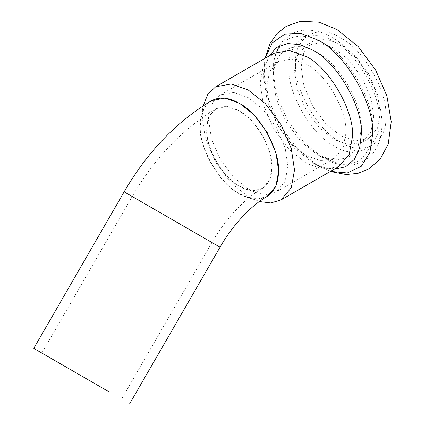 <?xml version="1.0" encoding="UTF-8"?>
<svg xmlns="http://www.w3.org/2000/svg" width="425" height="425" viewBox="0 0 425 425"><rect width="100%" height="100%" fill="white"/><g stroke="black" fill="none" stroke-linecap="round" stroke-linejoin="round"><path stroke-width="0.32" stroke-dasharray="2.12 1.59" d="M272.074 167.253L269.79 152.097L262.538 135.171L251.504 120.429L239.519 110.872L227.534 106.59L216.5 108.588L210.609 114.484L207.517 123.101L206.964 129.668C205.509 147.422 223.412 178.431 239.519 186.054L245.48 188.859L254.49 190.485L262.538 188.333L269.79 179.775L272.074 167.253M211.719 100.576L204.712 107.658L201.025 117.959L200.366 125.853C198.613 147.215 220.15 184.508 239.519 193.673L246.686 197.046L257.454 199.006L267.086 196.483M380.295 112.901L377.517 94.467L368.698 73.881L355.279 55.946L340.701 44.322L326.129 39.121L312.704 41.549L303.891 51.962L301.107 67.182L303.891 85.616L312.704 106.207L326.129 124.137L340.701 135.761L355.279 140.967L368.698 138.534L377.517 128.127L380.295 112.901M268.791 56.127L264.945 66.459L263.75 78.157L263.75 71.628L267.569 96.969L279.687 125.269L298.138 149.913L318.171 165.893L330.485 171.376M203.224 105.777L202.125 116.71L205.371 138.221L215.656 162.238L231.317 183.159L248.317 196.722L259.356 201.546M287.911 166.239L285.132 147.804L276.314 127.218L262.894 109.289L248.317 97.66L233.745 92.459L220.32 94.887L213.159 102.058L209.392 112.535L208.723 120.519L211.507 138.954L220.32 159.545L233.745 177.475L248.317 189.098L255.568 192.514L266.523 194.491L276.314 191.872L285.132 181.464L287.911 166.239M220.32 94.887L278.301 61.418L275.947 64.042C273.902 67.58 272.919 74.083 273.078 78.157L273.078 71.628L276.574 94.796L287.656 120.668L304.523 143.204L322.841 157.813L341.153 164.353L350.067 164.167L358.025 161.298L364.485 155.842L369.102 148.219L372.598 129.083C374.823 101.942 347.459 54.543 322.841 42.898C310.138 35.371 298.414 34.207 287.656 39.413C277.769 46.128 272.908 56.865 273.078 71.628C273.015 59.58 276.144 49.56 282.455 41.57L290.631 34.542C295.38 31.763 300.587 30.292 306.25 30.133C314.856 30 323.499 32.459 332.169 37.512C345.892 45.682 357.531 57.821 367.088 73.923C376.603 90.392 381.549 106.765 381.926 123.043C382.011 130.417 380.901 137.153 378.601 143.257C375.61 151.109 370.706 157.043 363.906 161.059L353.781 164.682C343.634 166.228 333.322 163.938 322.841 157.813L317.183 154.546L333.418 160.347L348.367 157.638L358.19 146.041L361.287 129.083C363.258 105.028 339.001 63.017 317.183 52.695C295.364 37.82 271.108 51.823 273.078 78.157L276.176 98.69L285.998 121.624L300.948 141.599L317.183 154.546L323.329 157.505C330.708 159.949 331.952 158.923 332.286 159.035L334.294 158.398L343.108 147.99L345.892 132.765C347.661 111.169 325.885 73.456 306.297 64.191L291.72 58.985L278.301 61.418L269.482 71.825L266.703 87.051L269.482 105.485L278.301 126.071L291.72 144.001L306.297 155.624L320.87 160.831L334.294 158.398L276.314 191.872M373.697 116.71L370.919 98.276L362.1 77.69L348.681 59.76L334.103 48.131L319.531 42.93L306.106 45.358L297.293 55.771L294.509 70.991L297.293 89.425L306.106 110.017L319.531 127.946L334.103 139.57L348.675 144.776L362.1 142.343L370.919 131.936L373.697 116.71M195.112 232.815L132.223 196.509L195.112 232.815M239.286 186.187C223.178 178.569 205.275 147.56 206.731 129.8C206.619 120.142 209.796 113.114 216.267 108.726C223.306 105.32 230.977 106.08 239.286 111.005C255.393 118.623 273.296 149.632 271.841 167.392C271.952 177.05 268.775 184.073 262.305 188.466C255.266 191.872 247.594 191.112 239.286 186.187M220.049 247.212L124.142 191.84M266.969 196.547C258.506 200.643 249.278 199.729 239.286 193.805C219.916 184.641 198.379 147.347 200.133 125.991C200 114.373 203.819 105.926 211.602 100.64M385.794 116.078C387.812 91.481 363.014 48.524 340.701 37.974C318.394 22.764 293.595 37.081 295.609 64.01C293.595 88.607 318.394 131.559 340.701 142.109C363.014 157.319 387.812 143.002 385.794 116.078M265.158 58.225L263.75 71.628L264.972 58.337M330.299 171.482L318.171 165.893L312.518 162.632C321.257 167.365 328.297 169.24 333.636 168.268L338.959 166.483L323.297 169.32L306.297 163.248L289.292 149.685L273.631 128.764L263.346 104.747L260.105 83.236L263.346 65.477L273.631 53.332L269.423 57.051C265.912 61.184 264.021 68.223 263.75 78.157L267.171 100.863L278.03 126.225L294.562 148.309L312.518 162.632L323.25 167.445L334.119 169.278M379.196 119.887C381.214 95.29 356.416 52.339 334.103 41.783C311.796 26.573 286.997 40.896 289.011 67.819C286.997 92.416 311.796 135.368 334.103 145.924C356.416 161.128 381.214 146.811 379.196 119.887M216.5 108.588L216.267 108.726C182.548 128.887 154.535 158.148 132.223 196.509L41.847 353.042M262.538 188.333L262.305 188.466C245.916 197.652 225.723 218.296 211.963 242.548L121.587 399.086M201.025 117.959L202.906 107.397M246.686 197.046L256.774 200.701M207.517 123.101L209.392 112.535M255.568 192.514L245.48 188.859M306.106 45.358L312.704 41.549M368.698 138.534L362.1 142.343"/><path stroke-width="0.64" d="M104.736 389.353L41.847 353.042L104.736 389.353M109.4 392.047L33.761 348.378L109.4 392.047M267.086 196.483L275.926 186.118L278.672 171.068L275.926 152.835L267.203 132.478L253.932 114.745L239.519 103.248L225.107 98.101L211.719 100.576M259.356 201.546L270.794 202.959L280.978 199.957L291.268 187.813L294.509 170.048L291.268 148.543L280.978 124.525L265.322 103.604L248.317 90.042L231.317 83.969L215.656 86.806L207.697 94.536L203.224 105.777M33.761 348.378L124.142 191.84L220.049 247.212C233.059 224.182 252.413 204.627 266.969 196.547L267.203 196.414M124.142 191.84C147.204 152.123 176.359 121.725 211.602 100.64C220.065 96.544 229.293 97.458 239.286 103.387C258.655 112.545 280.192 149.844 278.439 171.201C278.572 182.819 274.752 191.266 266.969 196.547M330.485 171.376L347.283 172.959L361.255 166.324L369.904 152.442L372.598 134.47C375.031 104.784 345.1 52.944 318.171 40.205L301.261 33.554L284.915 34.101L272.186 42.888L265.158 58.225M334.119 169.278L345.594 166.797L354.418 159.327L359.662 147.953L361.287 134.47C363.465 107.87 336.648 61.412 312.518 50.001L300.029 44.667L287.56 43.525L276.68 47.43L268.791 56.127M280.978 199.957L338.959 166.483L349.244 154.339L352.49 136.579C354.551 111.377 329.152 67.378 306.297 56.568L289.292 50.495L273.631 53.332L215.656 86.806M129.668 403.75L220.049 247.212M264.972 58.337L270.236 43.148L277.116 33.532L286.333 26.244L300.852 21.25L319.058 22.196L336.839 29.431L358.222 46.591L375.711 70.194L386.867 95.838L391.239 121.688L388.243 143.979L380.354 158.95L368.772 169.028L357.85 173.368L346.083 174.516L330.299 171.482"/></g></svg>

